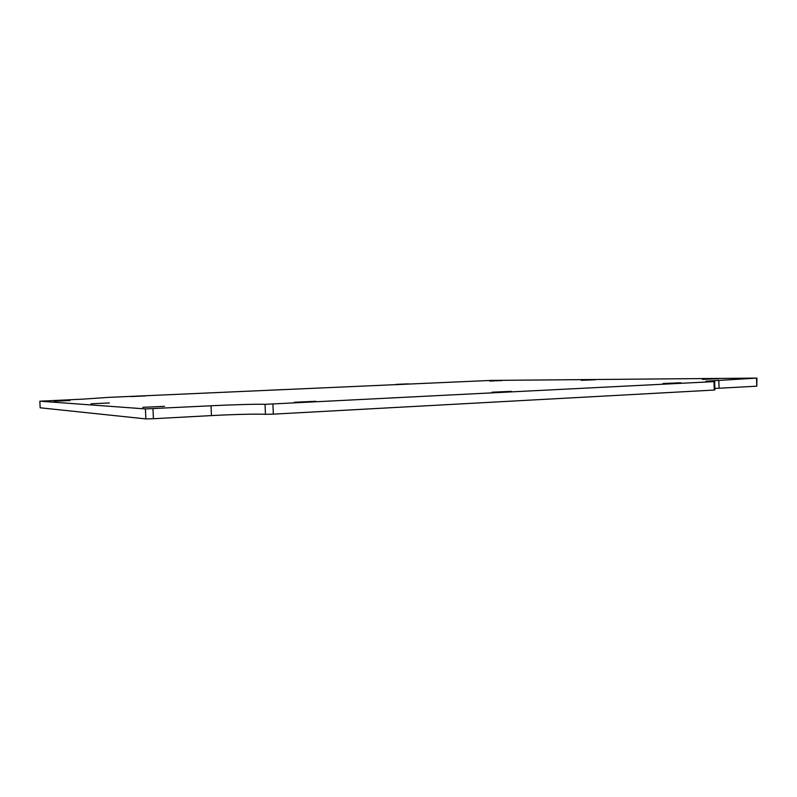 <?xml version="1.0" encoding="UTF-8"?>
<svg xmlns="http://www.w3.org/2000/svg" width="797" height="797" viewBox="0 0 797 797"><rect width="100%" height="100%" fill="white"/><g stroke="black" fill="none" stroke-linecap="round" stroke-linejoin="round"><path stroke-width="1.2" d="M502.21 380.538L489.766 381.046L502.21 380.538M283.264 389.603L269.914 390.181L283.264 389.603M69.977 400.552L54.047 401.26L69.977 400.552M109.378 402.953L90.978 403.79L109.378 402.953M164.551 406.321L142.753 407.337L164.551 406.321M511.375 391.367L492.008 392.194L511.375 391.367M718.476 378.724L702.346 379.372L718.476 378.724M595.279 379.761L581.262 380.328L595.279 379.761M145.472 395.93L131.007 396.567L145.472 395.93M408.562 383.855L396.119 384.373L408.562 383.855M680.787 382.769L663.034 383.496L680.787 382.769M315.841 401.289L294.272 402.266L315.841 401.289M83.187 399.128L108.452 397.384L491.072 380.418L756.911 378.097L705.883 381.195L714.002 381.633L265.052 404.338C257.79 403.999 232.634 404.687 211.036 405.783L145.423 408.911L39.85 401.2L83.187 399.128M145.423 408.911L145.851 418.903L40.149 407.795L39.85 401.2M145.851 418.903L153.413 418.724L152.984 408.712M153.413 418.724L211.444 415.596L211.036 405.783M265.052 404.338L265.451 414.32C258.188 413.812 233.033 414.42 211.444 415.596M265.451 414.32L273.331 414.141L272.923 404.119M273.331 414.141L714.261 390.062L714.002 381.633M714.261 390.062L714.889 389.823L714.63 381.444M718.824 380.169L719.073 388.229L714.849 388.468M719.073 388.229L756.791 386.186L756.542 378.266M756.791 386.186L756.911 378.097"/></g></svg>

